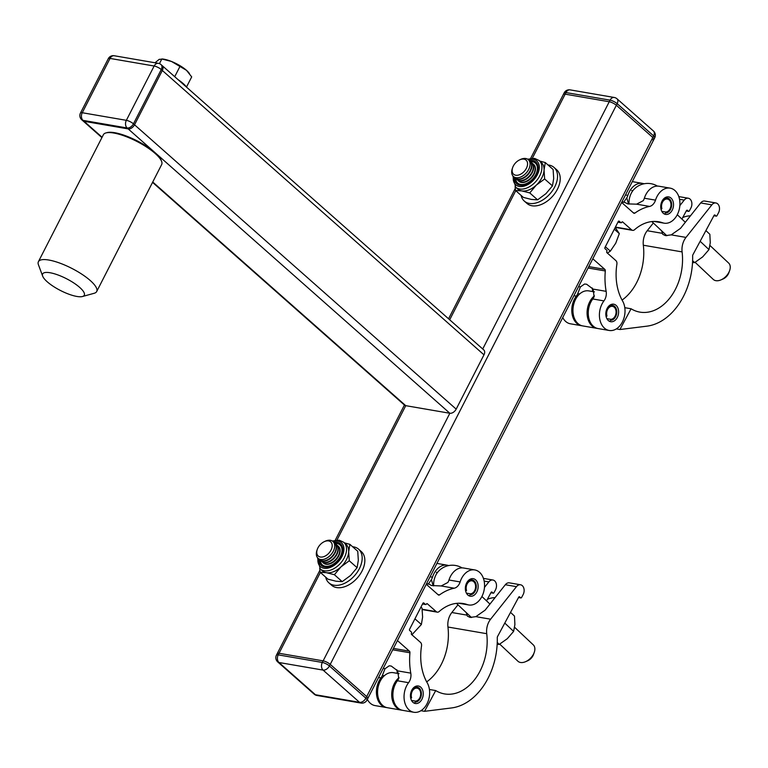 <?xml version="1.0" encoding="UTF-8"?>
<svg xmlns="http://www.w3.org/2000/svg" width="768" height="768" viewBox="0 0 768 768"><rect width="100%" height="100%" fill="white"/><g stroke="black" fill="none" stroke-linecap="round" stroke-linejoin="round"><path stroke-width="1.15" d="M654.73 137.779A5.616 5.616 0 0 0 653.453 131.021A5.616 3.619 131.5 0 1 653.626 135.898A5.616 1.584 -152.9 0 1 654.73 137.779L653.914 139.382A5.616 1.584 -152.9 0 0 652.81 137.491A5.616 1.584 27.1 0 1 653.914 139.382L367.805 698.486A5.616 1.584 -152.9 0 0 366.701 696.605L330.24 664.378A5.616 1.584 -152.9 0 0 323.136 660.864L279.034 653.27A5.616 1.584 -152.9 0 0 277.258 653.558L276.442 655.152A5.616 1.584 27.1 0 1 278.218 654.874L322.32 662.458A5.616 1.584 27.1 0 1 329.424 665.971L365.875 698.198A5.616 1.584 27.1 0 1 366.989 700.09L367.805 698.486A5.616 1.584 -152.9 0 0 366.701 696.605L330.24 664.378A5.616 1.584 -152.9 0 0 323.136 660.864L279.034 653.27A5.616 1.584 -152.9 0 0 277.258 653.558L319.891 570.24M366.989 700.09A5.616 5.616 0 0 1 361.037 703.066A5.616 3.994 -80.2 0 1 359.539 702.326A5.616 3.619 131.5 0 0 365.875 698.198L653.626 135.898L617.174 103.67L616.358 105.264A5.616 1.584 -152.9 0 0 609.245 101.75L565.152 94.157A5.616 1.584 -152.9 0 0 563.366 94.445A5.616 1.584 27.1 0 1 565.152 94.157L609.245 101.75A5.616 1.584 27.1 0 1 616.358 105.264L652.81 137.491L616.358 105.264L329.424 665.971A5.616 3.619 131.5 0 1 323.078 670.099L278.986 662.506L315.437 694.733L359.539 702.326L323.078 670.099A5.616 3.994 -80.2 0 1 322.32 662.458L449.846 413.261A5.616 3.619 -48.5 0 0 456.182 409.133L483.974 354.826A5.616 3.619 -48.5 0 0 483.802 349.949L162.154 65.597A5.616 3.619 -48.5 0 1 162.326 70.474A5.616 3.619 -48.5 0 0 162.154 65.597L161.078 64.656A5.616 3.619 131.5 0 1 161.251 69.533L483.974 354.826M101.904 137.597L82.819 120.73A5.616 3.619 -48.5 0 0 84.086 121.315L83.021 120.374A5.616 3.994 99.8 0 1 82.253 112.733A5.616 1.584 27.1 0 0 80.477 113.021L108.269 58.714A5.616 1.584 27.1 0 1 110.045 58.426A5.616 3.994 99.8 0 1 114.211 55.738L158.314 63.331A5.616 3.994 99.8 0 0 154.147 66.019L110.045 58.426L82.253 112.733L126.355 120.326L154.147 66.019A5.616 1.584 27.1 0 1 161.251 69.533L133.459 123.84A5.616 3.619 131.5 0 1 127.114 127.968L83.021 120.374A5.616 3.619 131.5 0 1 81.754 119.789L82.819 120.73A5.616 3.619 -48.5 0 0 84.086 121.315L128.189 128.909A5.616 3.619 -48.5 0 0 134.534 124.79L162.326 70.474L134.534 124.79L456.182 409.133M152.544 182.371L404.477 405.082A5.616 3.619 -48.5 0 0 405.744 405.667L449.846 413.261L128.189 128.909A5.616 3.619 -48.5 0 0 134.534 124.79L133.459 123.84A5.616 1.584 27.1 0 0 126.355 120.326A5.616 3.994 99.8 0 0 127.114 127.968L128.189 128.909L84.086 121.315L102.086 137.232M105.926 132.931L107.098 132.605A31.805 8.995 27.1 0 1 114.72 132.701A31.805 8.995 27.1 0 1 143.078 144.134A31.805 8.995 27.1 0 1 161.203 160.291L161.626 161.434A32.736 9.264 -152.9 0 0 142.973 144.797A32.736 9.264 -152.9 0 0 113.77 133.027A32.736 9.264 -152.9 0 0 105.926 132.931A32.736 9.264 -152.9 0 0 103.392 134.698L38.4 261.696A32.736 9.264 27.1 0 1 48.787 260.026A32.736 9.264 27.1 0 1 81.974 274.282A32.736 9.264 27.1 0 1 96.691 291.523A32.736 9.264 27.1 0 1 94.147 293.29L82.464 296.515A23.386 6.614 -152.9 0 0 76.378 284.755A23.386 6.614 -152.9 0 0 50.054 272.746A23.386 6.614 -152.9 0 0 42.682 276.154A23.386 6.614 -152.9 0 0 56.006 288.038A23.386 6.614 -152.9 0 0 76.858 296.448A23.386 6.614 -152.9 0 0 82.464 296.515M42.682 276.154L38.448 264.787A32.736 9.264 27.1 0 1 38.4 261.696M96.691 291.523L161.683 164.525A32.736 9.264 -152.9 0 0 161.626 161.434M475.632 579.859A8.89 6.317 99.8 0 0 473.261 578.688A8.89 6.317 99.8 0 0 465.965 584.602A8.89 6.317 99.8 0 0 467.866 595.037A8.89 6.317 99.8 0 0 470.246 596.208A8.89 6.317 99.8 0 0 477.533 590.294A8.89 6.317 99.8 0 0 475.632 579.859M420.73 687.158A8.89 6.317 99.8 0 0 418.349 685.997A8.89 6.317 99.8 0 0 411.062 691.901A8.89 6.317 99.8 0 0 412.963 702.336A8.89 6.317 99.8 0 0 415.334 703.507A8.89 6.317 99.8 0 0 422.621 697.594A8.89 6.317 99.8 0 0 420.73 687.158M397.44 640.57L409.411 651.158A1.872 1.334 -80.2 0 1 409.939 652.771A58.282 41.414 99.8 0 0 410.774 673.133A9.35 6.653 -80.2 0 1 408.576 682.685A17.77 12.634 99.8 0 0 404.381 700.771A17.77 12.634 99.8 0 0 413.827 712.262A17.77 12.634 99.8 0 0 427.469 702.835A17.77 12.634 99.8 0 0 427.229 682.848A47.894 34.042 -80.2 0 1 421.526 645.984A3.744 2.659 99.8 0 0 420.528 642.413L411.59 634.512A0.931 0.662 -80.2 0 1 411.456 633.245A0.931 0.662 99.8 0 0 411.331 631.968L409.728 630.547A0.931 0.662 -80.2 0 1 409.594 629.27L422.88 603.312A0.931 0.662 -80.2 0 1 423.821 602.995L425.434 604.416A0.931 0.662 99.8 0 0 426.374 604.09A0.931 0.662 -80.2 0 1 427.325 603.763L436.262 611.664A3.744 2.659 99.8 0 0 437.261 612.154A3.744 2.659 99.8 0 0 439.152 611.539A47.894 34.042 -80.2 0 1 463.363 603.571A47.894 34.042 -80.2 0 1 467.28 604.589A17.77 12.634 99.8 0 0 468.739 604.963A17.77 12.634 99.8 0 0 483.312 593.146A17.77 12.634 99.8 0 0 479.52 572.275A17.77 12.634 99.8 0 0 474.768 569.933A17.77 12.634 99.8 0 0 460.128 581.933A9.35 6.653 -80.2 0 1 454.234 588.211A58.282 41.414 99.8 0 0 439.565 594.874A1.872 1.334 -80.2 0 1 438.73 595.094A1.872 1.334 -80.2 0 1 438.23 594.845L426.259 584.256M474.768 569.933L463.613 568.013A17.77 12.634 99.8 0 0 448.973 580.013A9.35 6.653 -80.2 0 1 447.878 582.461L441.187 585.965L431.472 585.533L428.496 583.776L431.405 579.629L433.142 585.802M448.666 565.584A17.77 12.634 99.8 0 0 447.139 565.181A17.77 12.634 99.8 0 0 432.499 577.171A9.35 6.653 -80.2 0 1 431.405 579.629M384.49 675.571L382.262 675.667L385.037 668.707L389.194 665.808L391.258 666.048L397.728 670.886L398.726 678.509A9.35 6.653 -80.2 0 1 397.421 680.765A17.77 12.634 99.8 0 0 393.226 698.851A17.77 12.634 99.8 0 0 402.672 710.342L413.827 712.262M382.262 675.667A9.35 6.653 -80.2 0 1 380.947 677.923A17.77 12.634 99.8 0 0 376.752 696.01A17.77 12.634 99.8 0 0 386.198 707.51A17.77 12.634 99.8 0 0 386.784 707.587M367.344 699.379A17.77 12.634 99.8 0 0 375.043 705.59L386.198 707.51M396.874 669.773L397.344 673.363M428.429 584.17L426.662 583.469M429.427 689.482L435.706 690.566A47.894 34.042 99.8 0 0 444.538 693.917A47.894 34.042 99.8 0 0 486.73 633.696A14.966 10.637 -80.2 0 1 490.618 619.2L516.47 586.656A6.538 4.646 -80.2 0 1 520.531 584.774L509.376 582.854A6.538 4.646 99.8 0 0 505.315 584.736L485.117 610.157L475.853 616.656L470.131 617.424L467.414 616.138L466.214 612.566M426.691 681.869A47.894 34.042 99.8 0 0 447.946 627.024A14.966 10.637 -80.2 0 1 451.834 612.518L457.968 604.8M399.043 677.654A17.77 12.634 99.8 0 0 396.49 707.568A17.77 12.634 99.8 0 0 401.501 710.141L387.37 707.712A17.77 12.634 -80.2 0 1 382.358 705.13A17.77 12.634 -80.2 0 1 378.893 684.278A17.77 12.634 -80.2 0 1 393.398 672.682L399.072 673.651M484.474 587.395L488.842 581.904A6.538 4.646 -80.2 0 1 492.902 580.013A6.538 4.646 -80.2 0 1 495.466 589.92L493.949 592.752A0.931 0.662 -80.2 0 1 492.998 593.04L492.029 592.118A0.931 0.662 99.8 0 0 491.078 592.416L486.538 600.864M401.501 710.141A17.77 12.634 99.8 0 0 402.096 710.227M520.531 584.774A6.538 4.646 -80.2 0 1 523.094 594.672L521.578 597.504A0.931 0.662 -80.2 0 1 520.627 597.792L519.648 596.88A0.931 0.662 99.8 0 0 518.707 597.168L497.568 636.499A1.872 1.334 99.8 0 0 497.27 637.757A61.93 44.016 -80.2 0 1 451.536 707.952L424.55 711.322L435.706 690.566M420.941 710.698L424.55 711.322M414.278 703.19L415.296 702.058A7.507 5.338 99.8 0 0 420.288 698.41A7.507 5.338 99.8 0 0 419.261 688.195A7.507 5.338 99.8 0 0 411.677 690.797A7.507 5.338 99.8 0 0 410.995 698.256L410.726 698.323M415.296 702.058L415.382 701.107A6.547 4.656 99.8 0 0 419.731 697.92A6.547 4.656 99.8 0 0 417.091 688.147A6.547 4.656 99.8 0 0 412.234 691.286A6.547 4.656 99.8 0 0 411.629 697.786L410.995 698.256M376.435 693.149L377.597 693.341M411.504 700.435L415.382 701.107M469.181 595.882L470.198 594.749A7.507 5.338 99.8 0 0 475.19 591.101A7.507 5.338 99.8 0 0 474.173 580.886A7.507 5.338 99.8 0 0 466.589 583.498A7.507 5.338 99.8 0 0 465.898 590.947L465.638 591.024M470.198 594.749L470.294 593.798A6.547 4.656 99.8 0 0 474.643 590.621A6.547 4.656 99.8 0 0 472.003 580.848A6.547 4.656 99.8 0 0 467.136 583.987A6.547 4.656 99.8 0 0 466.541 590.486L465.898 590.947M466.406 593.136L470.294 593.798M534.23 652.464L533.453 654.634A7.488 4.762 133.3 0 1 532.877 655.91A7.488 4.762 133.3 0 1 527.654 660.787L525.542 661.699A11.222 7.142 -46.7 0 0 533.366 654.384A11.222 7.142 -46.7 0 0 534.23 652.464A11.222 7.142 -46.7 0 0 533.28 644.87L514.608 627.283M499.738 644.122L517.891 661.21A11.222 7.142 -46.7 0 0 525.542 661.699M462.038 567.878A18.893 18.893 0 0 0 438.355 571.43A15.197 10.8 99.8 0 0 433.67 585.859M495.043 597.667A22.454 14.294 -46.7 0 0 487.382 599.299M504.778 623.078L513.619 631.402L514.896 624.547L514.483 616.09L510.538 612.374M513.619 631.402L507.293 638.698L499.277 644.39L497.242 642.48M499.277 644.39L497.155 644.429M671.011 198.067A8.89 6.317 99.8 0 0 668.63 196.896A8.89 6.317 99.8 0 0 661.344 202.81A8.89 6.317 99.8 0 0 663.245 213.245A8.89 6.317 99.8 0 0 665.616 214.416A8.89 6.317 99.8 0 0 672.902 208.502A8.89 6.317 99.8 0 0 671.011 198.067M616.099 305.366A8.89 6.317 99.8 0 0 613.728 304.195A8.89 6.317 99.8 0 0 606.432 310.109A8.89 6.317 99.8 0 0 608.333 320.544A8.89 6.317 99.8 0 0 610.704 321.715A8.89 6.317 99.8 0 0 618 315.802A8.89 6.317 99.8 0 0 616.099 305.366M592.819 258.778L604.79 269.357A1.872 1.334 -80.2 0 1 605.309 270.97A58.282 41.414 99.8 0 0 606.144 291.341A9.35 6.653 -80.2 0 1 603.946 300.893A17.77 12.634 99.8 0 0 599.75 318.979A17.77 12.634 99.8 0 0 609.197 330.47A17.77 12.634 99.8 0 0 622.848 321.043A17.77 12.634 99.8 0 0 622.608 301.056A47.894 34.042 -80.2 0 1 616.896 264.192A3.744 2.659 99.8 0 0 615.898 260.621L606.96 252.72A0.931 0.662 -80.2 0 1 606.835 251.443A0.931 0.662 99.8 0 0 606.701 250.176L605.098 248.755A0.931 0.662 -80.2 0 1 604.973 247.478L618.25 221.52A0.931 0.662 -80.2 0 1 619.2 221.194L620.803 222.614A0.931 0.662 99.8 0 0 621.754 222.298A0.931 0.662 -80.2 0 1 622.694 221.971L631.632 229.872A3.744 2.659 99.8 0 0 632.64 230.362A3.744 2.659 99.8 0 0 634.531 229.738A47.894 34.042 -80.2 0 1 658.733 221.77A47.894 34.042 -80.2 0 1 662.65 222.787A17.77 12.634 99.8 0 0 664.109 223.171A17.77 12.634 99.8 0 0 678.691 211.354A17.77 12.634 99.8 0 0 674.89 190.483A17.77 12.634 99.8 0 0 670.138 188.141A17.77 12.634 99.8 0 0 655.507 200.141A9.35 6.653 -80.2 0 1 649.603 206.419A58.282 41.414 99.8 0 0 634.934 213.072A1.872 1.334 -80.2 0 1 634.099 213.293A1.872 1.334 -80.2 0 1 633.6 213.053L621.629 202.464M670.138 188.141L658.982 186.221A17.77 12.634 99.8 0 0 644.352 198.221A9.35 6.653 -80.2 0 1 643.258 200.669L636.566 204.173L627.754 203.894L623.866 201.984L626.784 197.827L628.512 204.01M644.035 183.782A17.77 12.634 99.8 0 0 642.518 183.379A17.77 12.634 99.8 0 0 627.878 195.379A9.35 6.653 -80.2 0 1 626.784 197.827M579.859 293.779L577.632 293.875L580.406 286.915L584.573 284.016L586.627 284.246L593.107 289.094L594.106 296.717A9.35 6.653 -80.2 0 1 592.79 298.973A17.77 12.634 99.8 0 0 588.595 317.05A17.77 12.634 99.8 0 0 598.042 328.55L609.197 330.47M577.632 293.875A9.35 6.653 -80.2 0 1 576.317 296.131A17.77 12.634 99.8 0 0 572.122 314.218A17.77 12.634 99.8 0 0 581.578 325.718A17.77 12.634 99.8 0 0 582.163 325.795M562.723 317.587A17.77 12.634 99.8 0 0 570.422 323.798L581.578 325.718M592.243 287.981L592.723 291.562M623.808 202.378L622.042 201.667M624.797 307.69L631.075 308.765A47.894 34.042 99.8 0 0 639.907 312.125A47.894 34.042 99.8 0 0 682.099 251.904A14.966 10.637 -80.2 0 1 685.997 237.408L711.84 204.864A6.538 4.646 -80.2 0 1 715.901 202.973L704.746 201.053A6.538 4.646 99.8 0 0 700.685 202.944L680.496 228.365L671.232 234.864L665.501 235.632L662.784 234.346L661.584 230.774M622.061 300.077A47.894 34.042 99.8 0 0 643.325 245.222A14.966 10.637 -80.2 0 1 647.213 230.726L653.338 223.008M594.413 295.862A17.77 12.634 99.8 0 0 591.869 325.776A17.77 12.634 99.8 0 0 596.88 328.349L582.739 325.92A17.77 12.634 -80.2 0 1 577.728 323.338A17.77 12.634 -80.2 0 1 574.262 302.486A17.77 12.634 -80.2 0 1 588.768 290.89L594.451 291.859M679.853 205.603L684.211 200.112A6.538 4.646 -80.2 0 1 688.282 198.221A6.538 4.646 -80.2 0 1 690.845 208.128L689.318 210.95A0.931 0.662 -80.2 0 1 688.368 211.248L687.398 210.326A0.931 0.662 99.8 0 0 686.448 210.624L681.907 219.072M596.88 328.349A17.77 12.634 99.8 0 0 597.466 328.435M715.901 202.973A6.538 4.646 -80.2 0 1 718.464 212.88L716.947 215.712A0.931 0.662 -80.2 0 1 715.997 216L715.027 215.088A0.931 0.662 99.8 0 0 714.077 215.376L692.938 254.707A1.872 1.334 99.8 0 0 692.64 255.965A61.93 44.016 -80.2 0 1 646.915 326.16L619.92 329.53L631.075 308.765M616.32 328.906L619.92 329.53M609.648 321.398L610.666 320.266A7.507 5.338 99.8 0 0 615.658 316.608A7.507 5.338 99.8 0 0 614.64 306.403A7.507 5.338 99.8 0 0 607.056 309.005A7.507 5.338 99.8 0 0 606.365 316.454L606.096 316.531M610.666 320.266L610.752 319.306A6.547 4.656 99.8 0 0 615.11 316.128A6.547 4.656 99.8 0 0 612.47 306.355A6.547 4.656 99.8 0 0 607.603 309.494A6.547 4.656 99.8 0 0 606.998 315.994L606.365 316.454M571.805 311.347L572.976 311.549M606.874 318.643L610.752 319.306M664.56 214.09L665.578 212.957A7.507 5.338 99.8 0 0 670.57 209.309A7.507 5.338 99.8 0 0 669.542 199.094A7.507 5.338 99.8 0 0 661.968 201.706A7.507 5.338 99.8 0 0 661.277 209.155L661.008 209.232M665.578 212.957L665.664 212.006A6.547 4.656 99.8 0 0 670.022 208.829A6.547 4.656 99.8 0 0 667.373 199.056A6.547 4.656 99.8 0 0 662.515 202.186A6.547 4.656 99.8 0 0 661.91 208.694L661.277 209.155M661.786 211.344L665.664 212.006M729.6 270.672L728.822 272.842A7.488 4.762 133.3 0 1 728.246 274.118A7.488 4.762 133.3 0 1 723.034 278.995L720.912 279.907A11.222 7.142 -46.7 0 0 728.746 272.582A11.222 7.142 -46.7 0 0 729.6 270.672A11.222 7.142 -46.7 0 0 728.659 263.069L709.978 245.491M695.117 262.33L713.27 279.418A11.222 7.142 -46.7 0 0 720.912 279.907M657.418 186.086A18.893 18.893 0 0 0 633.725 189.638A15.197 10.8 99.8 0 0 629.04 204.067M690.413 215.875A22.454 14.294 -46.7 0 0 682.752 217.507M700.147 241.286L708.989 249.61L710.266 242.746L709.853 234.298L705.907 230.582M708.989 249.61L702.662 256.906L694.646 262.598L692.611 260.688M694.646 262.598L692.525 262.637M325.709 577.171A22.454 14.458 -48.5 0 0 328.906 582.864L331.584 585.226A22.454 14.458 -48.5 0 0 362.016 571.085A22.454 14.458 -48.5 0 0 361.325 551.587L358.646 549.216A22.454 14.458 -48.5 0 0 352.608 546.739M328.906 582.864A22.454 14.458 -48.5 0 0 359.338 568.723A22.454 14.458 -48.5 0 0 358.646 549.216M521.078 195.379A22.454 14.458 -48.5 0 0 524.275 201.062L526.963 203.434A22.454 14.458 -48.5 0 0 557.395 189.293A22.454 14.458 -48.5 0 0 556.694 169.795L554.016 167.424A22.454 14.458 -48.5 0 0 547.978 164.947M524.275 201.062A22.454 14.458 -48.5 0 0 554.717 186.922A22.454 14.458 -48.5 0 0 554.016 167.424M324.01 541.786L324.96 541.325A11.222 7.229 131.5 0 1 332.947 541.478A11.222 7.229 131.5 0 1 329.798 555.85A11.222 7.229 131.5 0 1 318.077 558.298A11.222 7.229 131.5 0 1 316.934 550.397L317.28 549.398A9.418 6.067 131.5 0 1 320.88 543.984A9.418 6.067 131.5 0 1 324.01 541.786A9.418 6.067 131.5 0 1 331.91 543.773A9.418 6.067 131.5 0 1 328.07 553.978A9.418 6.067 131.5 0 1 319.334 556.723A9.418 6.067 131.5 0 1 317.28 549.398M332.947 541.478L332.976 541.507A11.222 7.229 131.5 0 1 332.976 541.507A11.222 7.229 131.5 0 1 333.677 542.285A11.222 7.229 131.5 0 1 329.827 555.869A11.222 7.229 131.5 0 1 318.106 558.326A11.222 7.229 131.5 0 1 318.086 558.317L318.077 558.298M333.629 542.227A11.222 7.229 131.5 0 1 334.416 542.784A11.222 7.229 131.5 0 1 335.126 543.571A11.222 7.229 131.5 0 1 331.277 557.155A11.222 7.229 131.5 0 1 319.555 559.613A11.222 7.229 131.5 0 1 318.893 558.893M334.589 542.938A11.222 7.229 131.5 0 1 334.762 543.091A11.222 7.229 131.5 0 1 335.462 543.869A11.222 7.229 131.5 0 1 331.613 557.453A11.222 7.229 131.5 0 1 319.891 559.91A11.222 7.229 131.5 0 1 319.728 559.757M335.414 543.802A11.222 7.229 131.5 0 1 336.211 544.368A11.222 7.229 131.5 0 1 336.912 545.146A11.222 7.229 131.5 0 1 333.062 558.73A11.222 7.229 131.5 0 1 321.341 561.187A11.222 7.229 131.5 0 1 320.678 560.477M336.374 544.522A11.222 7.229 131.5 0 1 336.547 544.666A11.222 7.229 131.5 0 1 337.248 545.443A11.222 7.229 131.5 0 1 333.398 559.027A11.222 7.229 131.5 0 1 321.677 561.485A11.222 7.229 131.5 0 1 321.514 561.331M337.2 545.386A11.222 7.229 131.5 0 1 337.997 545.952A11.222 7.229 131.5 0 1 338.698 546.73A11.222 7.229 131.5 0 1 334.848 560.314A11.222 7.229 131.5 0 1 323.126 562.771A11.222 7.229 131.5 0 1 322.464 562.051M338.16 546.106A11.222 7.229 131.5 0 1 338.333 546.25A11.222 7.229 131.5 0 1 339.034 547.027A11.222 7.229 131.5 0 1 335.184 560.611A11.222 7.229 131.5 0 1 323.462 563.069A11.222 7.229 131.5 0 1 323.299 562.915M420.922 607.133L422.026 608.102L422.602 617.107L421.373 624.509L411.898 634.79M414.941 618.826L421.373 624.509M320.218 560.17A13.334 8.582 -48.5 0 0 325.296 566.237A13.334 8.582 -48.5 0 0 340.368 556.445A13.334 8.582 -48.5 0 0 336.95 543.475A13.334 8.582 -48.5 0 0 335.059 543.379M326.362 572.688A17.77 11.453 -48.5 0 0 340.915 566.938A17.77 11.453 -48.5 0 0 348.682 551.76A17.77 11.453 -48.5 0 0 345.898 544.195L343.747 542.294A17.77 11.453 131.5 0 1 342.624 560.554A17.77 11.453 131.5 0 1 324.211 570.787A17.77 11.453 131.5 0 1 320.208 568.925L322.349 570.826A17.77 11.453 -48.5 0 0 326.362 572.688L334.387 574.714L340.915 566.938L349.267 560.765L357.091 567.686L350.563 575.462L342.211 581.635L336.01 581.213L327.984 579.187L320.15 572.266L326.362 572.688M334.387 574.714L342.211 581.635M349.267 560.765L348.682 551.76L349.91 544.358L357.744 551.28L358.33 560.285L357.091 567.686M349.91 544.358L344.362 542.832M319.718 568.454L320.15 572.266M519.389 159.994L520.33 159.533A11.222 7.229 131.5 0 1 521.242 159.13A11.222 7.229 131.5 0 1 528.317 159.686A11.222 7.229 131.5 0 1 528.346 159.715A11.222 7.229 131.5 0 1 528.998 168.739A11.222 7.229 131.5 0 1 520.522 177.072A11.222 7.229 131.5 0 1 513.446 176.506A11.222 7.229 131.5 0 1 512.314 168.605L512.65 167.606A9.418 6.067 131.5 0 1 519.389 159.994A9.418 6.067 131.5 0 1 520.147 159.658A9.418 6.067 131.5 0 1 527.568 164.141A9.418 6.067 131.5 0 1 519.552 174.71A9.418 6.067 131.5 0 1 512.65 167.606M528.317 159.686L528.346 159.715A11.222 7.229 131.5 0 1 530.102 164.496A11.222 7.229 131.5 0 1 520.56 177.091A11.222 7.229 131.5 0 1 513.475 176.534A11.222 7.229 131.5 0 1 513.466 176.525L513.446 176.506M529.008 160.426A11.222 7.229 131.5 0 1 529.795 160.992A11.222 7.229 131.5 0 1 531.552 165.773A11.222 7.229 131.5 0 1 522 178.378A11.222 7.229 131.5 0 1 514.925 177.811A11.222 7.229 131.5 0 1 514.272 177.101M529.958 161.146A11.222 7.229 131.5 0 1 530.131 161.299A11.222 7.229 131.5 0 1 531.888 166.07A11.222 7.229 131.5 0 1 522.346 178.675A11.222 7.229 131.5 0 1 515.261 178.118A11.222 7.229 131.5 0 1 515.098 177.965M530.794 162.01A11.222 7.229 131.5 0 1 531.581 162.576A11.222 7.229 131.5 0 1 533.338 167.357A11.222 7.229 131.5 0 1 523.786 179.952A11.222 7.229 131.5 0 1 516.71 179.395A11.222 7.229 131.5 0 1 516.058 178.675M531.744 162.73A11.222 7.229 131.5 0 1 531.917 162.874A11.222 7.229 131.5 0 1 533.674 167.654A11.222 7.229 131.5 0 1 524.131 180.259A11.222 7.229 131.5 0 1 517.056 179.693A11.222 7.229 131.5 0 1 516.883 179.539M532.579 163.594A11.222 7.229 131.5 0 1 533.366 164.15A11.222 7.229 131.5 0 1 535.123 168.931A11.222 7.229 131.5 0 1 525.581 181.536A11.222 7.229 131.5 0 1 518.496 180.97A11.222 7.229 131.5 0 1 517.843 180.259M533.53 164.304A11.222 7.229 131.5 0 1 533.712 164.458A11.222 7.229 131.5 0 1 535.469 169.229A11.222 7.229 131.5 0 1 525.917 181.834A11.222 7.229 131.5 0 1 518.842 181.277A11.222 7.229 131.5 0 1 518.669 181.123M615.206 227.482L619.325 233.626L615.744 243.187L610.349 251.146L607.373 253.085M614.323 229.2L619.325 233.626M605.357 246.73L610.349 251.146M515.587 178.378A13.334 8.582 -48.5 0 0 520.675 184.445A13.334 8.582 -48.5 0 0 535.738 174.653A13.334 8.582 -48.5 0 0 532.32 161.683A13.334 8.582 -48.5 0 0 530.438 161.587M544.637 178.973L544.051 169.968A17.77 11.453 -48.5 0 0 541.267 162.403L539.126 160.502A17.77 11.453 131.5 0 1 537.994 178.762A17.77 11.453 131.5 0 1 519.59 188.995A17.77 11.453 131.5 0 1 515.587 187.133L517.728 189.034A17.77 11.453 -48.5 0 0 521.731 190.896L529.757 192.922L537.59 199.843L531.379 199.421L523.354 197.395L515.53 190.474L521.731 190.896A17.77 11.453 -48.5 0 0 536.285 185.136L544.637 178.973L552.47 185.894L545.933 193.67L537.59 199.843M515.088 186.662L515.53 190.474M529.757 192.922L536.285 185.136A17.77 11.453 -48.5 0 0 544.051 169.968L545.29 162.566L553.114 169.488L553.699 178.493L552.47 185.894M545.29 162.566L539.731 161.04M186.682 87.293A22.454 6.346 -152.9 0 0 183.245 83.597A22.454 6.346 -152.9 0 0 177.984 79.594M171.523 61.478A17.77 5.03 -152.9 0 0 161.75 58.973L171.523 61.478L186.509 70.339A17.77 5.03 -152.9 0 0 171.523 61.478M189.139 73.142A17.77 5.03 -152.9 0 0 188.957 72.893A17.77 5.03 -152.9 0 0 186.509 70.339L191.693 76.896L186.499 87.034M155.03 62.765L159.197 59.357L161.731 59.174L159.446 63.648M174.71 76.704L179.933 66.499M653.914 139.382A5.616 1.584 27.1 0 1 652.138 139.661M482.726 348.989L610.061 100.157L565.968 92.563L532.358 158.246M276.442 655.152A5.616 5.616 0 0 0 277.718 661.92A5.616 3.619 131.5 0 0 278.986 662.506A5.616 3.994 -80.2 0 1 278.218 654.874L320.381 572.467M336.979 540.038L405.744 405.667L152.736 182.006M449.693 319.786L515.76 190.675M460.128 581.933L448.973 580.013M432.499 577.171L430.099 576.758M385.037 668.707L383.203 668.39M410.774 673.133L397.728 670.886M409.939 652.771L392.717 649.805M380.947 677.923L378.538 677.51M467.28 604.589L459.322 603.216M439.565 594.874L437.942 594.595M454.234 588.211L441.187 585.965M423.821 602.995L423.302 602.899M425.434 604.416L422.573 603.917M427.325 603.763L426.797 603.667M436.262 611.664L422.17 609.235M409.411 651.158L393.437 648.403M408.576 682.685L397.421 680.765M447.946 627.024L486.73 633.696M484.157 581.098L488.842 581.904M490.934 592.685L492.998 593.04M491.462 592.022L492.029 592.118M451.834 612.518L466.598 615.062M505.315 584.736L516.47 586.656M518.563 597.437L520.627 597.792M519.091 596.784L519.648 596.88M475.853 616.656L490.618 619.2M655.507 200.141L644.352 198.221M627.878 195.379L625.469 194.966M580.406 286.915L578.582 286.598M606.144 291.341L593.107 289.094M605.309 270.97L588.086 268.013M576.317 296.131L573.907 295.718M662.65 222.787L654.701 221.424M634.934 213.072L633.322 212.794M649.603 206.419L636.566 204.173M619.2 221.194L618.672 221.107M620.803 222.614L617.942 222.125M622.694 221.971L622.166 221.875M631.632 229.872L615.408 227.078M604.79 269.357L588.806 266.611M603.946 300.893L592.79 298.973M643.325 245.222L682.099 251.904M679.526 199.306L684.211 200.112M686.304 210.893L688.368 211.248M686.842 210.23L687.398 210.326M647.213 230.726L661.978 233.27M700.685 202.944L711.84 204.864M713.933 215.645L715.997 216M714.47 214.992L715.027 215.088M671.232 234.864L685.997 237.408M318.038 558.269A15.898 10.243 -48.5 0 0 323.962 568.243A15.898 10.243 -48.5 0 0 341.933 556.56A15.898 10.243 -48.5 0 0 337.853 541.085A15.898 10.243 -48.5 0 0 332.909 541.45M333.888 542.381A14.448 9.312 131.5 0 1 337.219 542.323A14.448 9.312 131.5 0 1 340.925 556.387A14.448 9.312 131.5 0 1 324.595 567.005A14.448 9.312 131.5 0 1 319.085 559.133M513.408 176.477A15.898 10.243 -48.5 0 0 519.331 186.451A15.898 10.243 -48.5 0 0 537.302 174.768A15.898 10.243 -48.5 0 0 533.232 159.293A15.898 10.243 -48.5 0 0 528.278 159.658M529.267 160.589A14.448 9.312 131.5 0 1 532.598 160.531A14.448 9.312 131.5 0 1 536.304 174.595A14.448 9.312 131.5 0 1 519.965 185.213A14.448 9.312 131.5 0 1 514.454 177.341M361.037 703.066L316.934 695.472A5.616 3.994 -80.2 0 1 315.437 694.733A5.616 3.619 131.5 0 1 314.17 694.147L277.718 661.92M653.453 131.021L617.002 98.794A5.616 5.616 0 0 0 614.237 97.469L570.134 89.875A5.616 3.994 99.8 0 0 565.968 92.563A5.616 1.584 -152.9 0 0 564.182 92.851L530.64 158.41M617.002 98.794A5.616 3.619 131.5 0 1 617.174 103.67A5.616 1.584 -152.9 0 0 610.061 100.157A5.616 3.994 99.8 0 1 614.237 97.469M335.261 540.202L404.429 405.034M448.56 318.797L515.27 188.438M447.139 565.181L436.925 563.414M425.683 604.531L422.534 603.994M437.261 612.154L422.218 609.571M468.739 604.963L458.621 603.226M483.427 578.381L492.902 580.013M490.886 592.762L493.258 593.174M518.515 597.523L520.886 597.936M436.31 572.304L437.462 572.506M471.485 617.53L456.442 603.37M489.955 604.08L481.91 596.506M642.518 183.379L632.294 181.622M621.053 222.739L617.904 222.202M632.64 230.362L615.264 227.376M664.109 223.171L654 221.434M678.797 196.589L688.282 198.221M686.266 210.97L688.637 211.382M713.885 215.731L716.266 216.134M631.69 190.512L632.842 190.714M666.854 235.738L651.821 221.578M685.325 222.288L677.28 214.714M343.747 542.294L339.245 540.192L332.266 540.989M317.501 557.693L320.208 568.925M515.587 187.133L512.87 175.901M527.645 159.197L534.624 158.4L539.126 160.502M188.957 72.893L189.427 73.517M314.17 694.147A5.616 5.616 0 0 0 316.934 695.472M570.134 89.875A5.616 5.616 0 0 0 564.182 92.851M80.477 113.021A5.616 5.616 0 0 0 81.754 119.789M114.211 55.738A5.616 5.616 0 0 0 108.269 58.714M161.078 64.656A5.616 5.616 0 0 0 158.314 63.331"/></g></svg>
